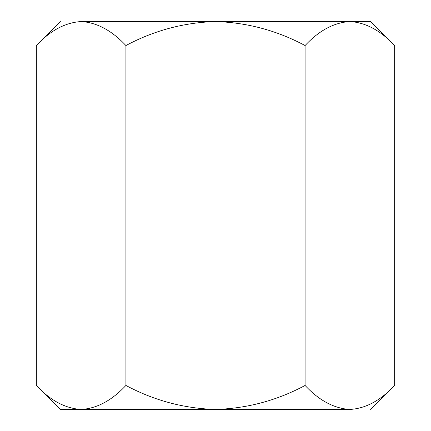 <?xml version="1.0" encoding="UTF-8"?>
<svg xmlns="http://www.w3.org/2000/svg" width="431" height="431" viewBox="0 0 431 431"><rect width="100%" height="100%" fill="white"/><g stroke="black" fill="none" stroke-linecap="round" stroke-linejoin="round"><path stroke-width="0.65" d="M370.66 21.55L394.661 45.551L394.661 385.449L394.661 45.551C380.535 30.466 365.607 22.466 349.875 21.55C333.955 22.547 319.026 30.553 305.083 45.551C276.988 30.509 247.125 22.509 215.5 21.55C183.832 22.52 153.975 30.526 125.917 45.551L125.917 385.449C153.975 400.474 183.832 408.48 215.5 409.45C247.125 408.491 276.988 400.491 305.083 385.449L305.083 45.551L305.083 385.449C319.026 400.447 333.955 408.453 349.875 409.45L343.685 408.954L349.875 409.45C365.607 408.534 380.535 400.534 394.661 385.449C380.535 400.534 365.607 408.534 349.875 409.45C377.314 409.45 377.314 409.45 349.875 409.45C333.955 408.453 319.026 400.447 305.083 385.449C276.988 400.491 247.125 408.491 215.5 409.45L349.875 409.45C377.314 409.45 377.314 409.45 349.875 409.45L215.5 409.45C183.832 408.48 153.975 400.474 125.917 385.449L125.917 45.551C111.791 30.466 96.862 22.466 81.125 21.55C65.21 22.547 50.282 30.553 36.339 45.551L36.339 385.449C50.282 400.447 65.21 408.453 81.125 409.45C96.862 408.534 111.791 400.534 125.917 385.449C111.791 400.534 96.862 408.534 81.125 409.45L74.94 408.954L81.125 409.45L215.5 409.45L81.125 409.45C65.21 408.453 50.282 400.447 36.339 385.449L36.339 45.551C50.282 30.553 65.21 22.547 81.125 21.55C53.686 21.55 53.686 21.55 81.125 21.55C96.862 22.466 111.791 30.466 125.917 45.551C153.975 30.526 183.832 22.52 215.5 21.55L81.125 21.55L215.5 21.55C247.125 22.509 276.988 30.509 305.083 45.551C319.026 30.553 333.955 22.547 349.875 21.55C365.607 22.466 380.535 30.466 394.661 45.551L370.66 21.55L349.875 21.55L343.685 22.046L349.875 21.55L215.5 21.55L370.66 21.55M60.34 409.45L36.339 385.449L60.34 409.45L81.125 409.45L60.34 409.45M394.661 385.449L370.66 409.45M36.339 45.551L60.34 21.55"/></g></svg>
